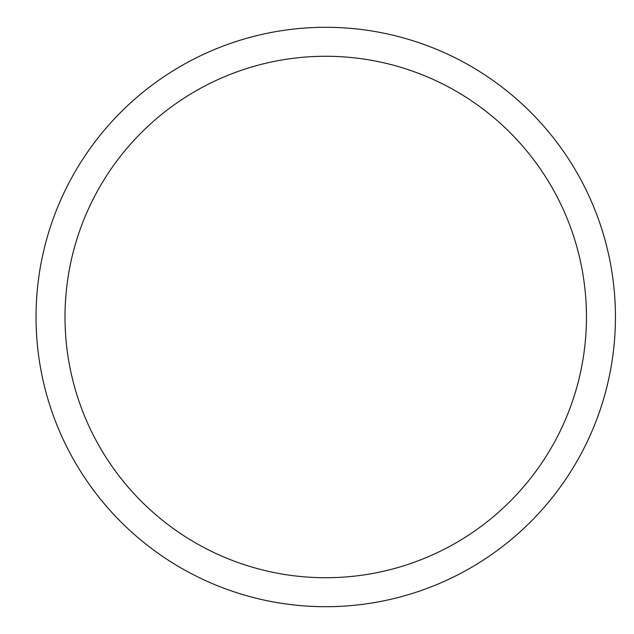 <?xml version="1.0" encoding="UTF-8"?>
<svg xmlns="http://www.w3.org/2000/svg" width="634" height="634" viewBox="0 0 634 634"><rect width="100%" height="100%" fill="white"/><g stroke="black" fill="none" stroke-linecap="round" stroke-linejoin="round"><path stroke-width="0.95" d="M65.001 317A260.733 260.733 0 0 1 456.1 91.201A260.733 260.733 0 0 1 456.1 542.799A260.733 260.733 0 0 1 65.001 317M36.035 317A289.698 289.698 0 0 1 470.586 66.11A289.698 289.698 0 0 1 470.586 567.89A289.698 289.698 0 0 1 36.035 317"/></g></svg>
